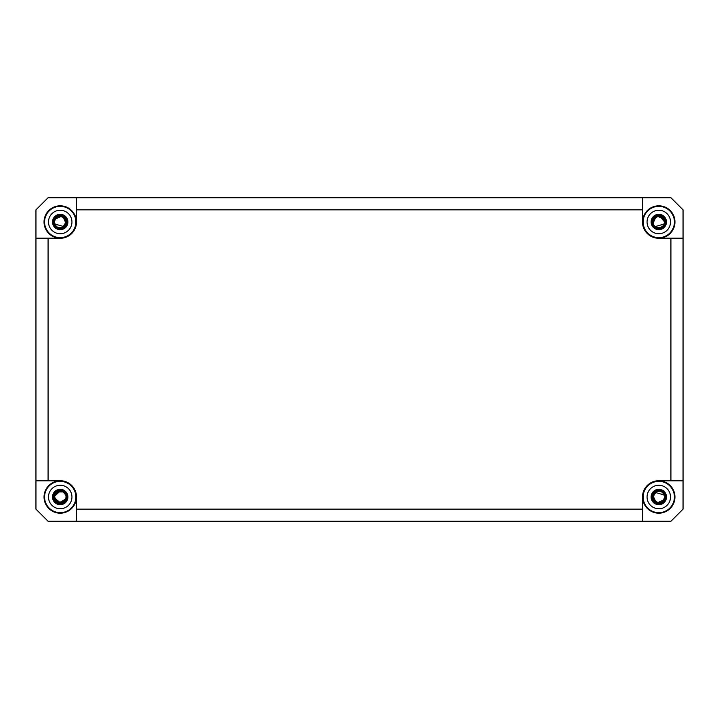 <?xml version="1.0" encoding="UTF-8"?>
<svg xmlns="http://www.w3.org/2000/svg" width="719" height="719" viewBox="0 0 719 719"><rect width="100%" height="100%" fill="white"/><g stroke="black" fill="none" stroke-linecap="round" stroke-linejoin="round"><path stroke-width="1.08" d="M665.102 501.377L665.426 499.444L664.293 494.996A5.86 5.86 0 0 0 655.971 491.859L652.178 494.456L651.153 496.128M651.153 222.872L652.178 224.544L655.971 227.141A5.86 5.86 0 0 0 664.293 224.004L665.426 219.556L665.102 217.623M53.898 217.623L53.574 219.556L54.707 224.004A5.86 5.86 0 0 0 63.029 227.141L66.822 224.544L67.847 222.872M63.191 491.949L57.295 491.922L54.356 497.009C55.084 509.205 73.32 498.815 63.209 491.967A5.86 5.86 0 0 1 64.764 500.721L65.735 498.995M63.209 491.967L59.039 490.025L57.08 489.99M59.686 504.675L61.51 503.965L64.764 500.721C59.56 504.271 56.091 503.039 54.356 497.009L59.174 502.779L65.726 499.013M655.971 227.141C645.509 220.49 663.835 209.624 664.644 221.991L663.295 218.252M661.75 216.931L660.509 216.383M655.144 226.593L664.293 224.004L664.644 221.991L663.278 225.766L664.644 221.991L659.808 216.221M664.644 221.991L664.293 223.995L664.644 221.991C664.94 214.46 652.699 214.334 652.924 221.991L653.158 223.636M656.627 216.536L655.836 216.922M655.333 217.255L654.263 218.261M653.167 220.32L652.924 222.063M653.715 224.93L654.155 225.586M665.048 219.699L656.438 215.745L652.555 224.4L656.438 215.745L665.048 219.699M652.96 222.683L653.22 223.843L652.96 222.683M653.445 224.418L654.173 225.613L653.445 224.418M654.614 226.117L655.602 226.916L654.614 226.117M656.088 227.204L657.256 227.653L656.088 227.204M657.831 227.779L659.808 227.761L662.873 226.197M660.689 227.537L661.498 227.186M653.346 224.175L654.299 225.766M655.081 226.539L655.854 227.069M656.114 227.213L657.13 227.617M662.289 226.692L663.143 225.91M653.841 225.146L653.463 224.454M659.557 227.806L659.557 227.806C662.397 228.57 667.744 221.874 661.911 217.039C655.386 212.671 649.122 223.627 655.764 227.006C661.92 231.159 668.409 220.85 662.001 217.093C656.681 212.429 648.52 222.683 655.971 227.132M660.285 227.662L661.309 227.285L660.285 227.662M661.615 227.123L662.073 226.845M653.005 222.962L653.274 223.995M653.643 224.813L653.922 225.263M655.351 226.746L659.7 227.779M661.875 226.97L663.134 225.928M661.327 228.157L659.656 228.606C666.603 228.094 667.448 217.174 660.671 215.592C654.119 213.237 648.906 222.872 654.461 227.069C659.485 231.886 668.167 225.2 664.805 219.106C661.606 211.458 649.185 216.823 652.555 224.4M53.952 219.699L62.562 215.745L66.445 224.4L62.562 215.745L53.952 219.699M59.443 227.806L61.052 227.797L59.443 227.806C56.603 228.57 51.256 221.874 57.089 217.039C63.614 212.671 69.878 223.627 63.236 227.006C57.08 231.159 50.591 220.85 56.999 217.093C62.319 212.429 70.48 222.683 63.029 227.132M62.688 227.312L61.151 227.779M65.771 223.879L65.726 219.987M64.71 218.225L63.128 216.904L64.71 218.225M59.192 216.212L58.715 216.32M55.462 218.567L54.356 221.991L55.705 218.243L54.356 221.991L55.687 225.712L54.698 223.977M56.172 226.242L56.909 226.836L56.172 226.242M57.421 227.15L58.625 227.635L57.421 227.15M64.998 225.38L65.42 224.705L64.998 225.38M63.802 217.354L63.092 216.877M56.298 226.35L56.864 226.8M57.367 227.114L58.832 227.689M62.014 227.572L62.841 227.24M65.708 219.924L64.665 218.172M57.277 216.922L56.594 217.381M55.723 218.217L54.707 219.978M62.715 227.294L66.076 221.991L65.735 220.005M55.723 225.757L54.356 221.991C55.165 209.624 73.491 220.49 63.029 227.141M54.356 221.991L54.707 223.995L63.856 226.584M55.004 224.679L54.356 222.045M55.866 225.928L57.107 226.961M57.277 227.069L59.183 227.761M59.389 227.797L62.975 227.168M65.07 225.281L65.366 224.795M65.726 223.995L66.022 222.827M55.812 225.865L57.457 227.168M57.655 227.267L58.778 227.68M57.673 228.157L59.344 228.606C52.397 228.094 51.552 217.174 58.329 215.592C64.881 213.237 70.094 222.872 64.539 227.069C59.515 231.886 50.833 225.2 54.195 219.106C57.394 211.458 69.815 216.823 66.445 224.4M665.048 499.301L656.438 503.255L652.555 494.6L656.438 503.255L665.048 499.301M659.557 491.194L657.948 491.203L659.557 491.194C662.397 490.43 667.744 497.126 661.911 501.961C655.386 506.329 649.122 495.373 655.764 491.994C661.92 487.841 668.409 498.15 662.001 501.907C656.681 506.571 648.52 496.317 655.971 491.868M656.312 491.688L657.849 491.221M653.229 495.121L653.274 499.013M654.29 500.775L655.872 502.096L654.29 500.775M659.808 502.788L660.285 502.68M663.538 500.433L664.644 497.009L663.295 500.757L664.644 497.009L663.313 493.288L664.302 495.023M662.828 492.758L662.091 492.164L662.828 492.758M661.579 491.85L660.375 491.365L661.579 491.85M654.002 493.62L653.58 494.295L654.002 493.62M655.198 501.646L655.908 502.123M662.702 492.65L662.136 492.2M661.633 491.886L660.168 491.311M656.986 491.428L656.159 491.76M653.292 499.076L654.335 500.828M661.723 502.078L662.406 501.619M663.278 500.784L664.293 499.022M663.996 494.321L664.644 496.955M655.144 492.416L664.293 494.996L664.644 497.009L663.278 493.243M663.134 493.072L661.893 492.039M661.723 491.931L659.817 491.239M659.611 491.203L656.025 491.832M653.931 493.719L653.634 494.205M653.274 495.005L652.978 496.173M656.285 491.706L652.924 497.009L653.265 498.995M663.188 493.135L661.543 491.832M661.345 491.733L660.222 491.32M661.327 490.843L659.656 490.394C666.603 490.906 667.448 501.826 660.671 503.408C654.119 505.763 648.906 496.128 654.461 491.931C659.485 487.114 668.167 493.8 664.805 499.894C661.606 507.542 649.185 502.177 652.555 494.6M664.644 497.009C663.835 509.376 645.509 498.51 655.971 491.859M64.854 493.414L62.939 491.814M62.697 502.32L63.146 502.087M63.011 491.85L61.457 491.275L56.594 492.398M59.075 491.257L57.448 491.841M55.758 493.207L54.833 494.69M54.644 498.842L55.075 499.831M65.78 498.86L66.049 496.371M65.726 494.996L63.137 491.922M61.16 491.221L59.201 491.23M55.651 493.324L54.689 495.049M66.076 496.964L65.815 495.256M64.8 493.351L62.93 491.814L59.443 491.194M59.659 491.167L58.76 491.329M58.625 491.365L57.107 492.039M55.363 493.719L54.662 495.139M65.833 495.31L65.636 494.762M66.076 497.009L66.058 496.452M65.663 494.843L65.204 493.926M64.53 493.036L63.317 492.03M58.554 491.383L57.08 492.057M54.788 494.798L54.608 495.283M61.87 490.547L64.746 492.111C58.509 488.92 54.788 490.771 53.574 497.674C53.871 504.765 65.061 505.781 66.624 498.86C66.678 491.859 63.353 489.36 56.648 491.374C50.438 494.816 54.545 505.268 61.439 503.57L53.548 497.314L60.836 490.367M642.498 509.142L76.502 509.142L76.394 521.275L76.394 497.009A16.178 16.178 0 0 1 60.216 513.186A16.178 16.178 0 0 1 44.039 497.009A16.178 16.178 0 0 1 60.216 480.831L35.95 480.831L35.95 509.142L48.083 521.275L670.917 521.275L683.05 509.142L683.05 480.831L658.784 480.831A16.178 16.178 0 0 1 674.961 497.009A16.178 16.178 0 0 1 658.784 513.186A16.178 16.178 0 0 1 642.606 497.009L642.606 521.275L642.606 497.009M642.606 221.991A16.178 16.178 0 0 1 658.784 205.814A16.178 16.178 0 0 1 674.961 221.991A16.178 16.178 0 0 1 658.784 238.169L683.05 238.169L683.05 209.858L670.917 197.725L642.606 197.725L642.498 221.991A16.285 16.285 0 0 0 658.784 238.277L658.784 238.169M44.039 221.991A16.178 16.178 0 0 1 60.216 205.814A16.178 16.178 0 0 1 76.394 221.991L76.394 197.725L48.083 197.725L35.95 209.858L35.95 238.169L60.216 238.169A16.178 16.178 0 0 1 44.039 221.991M44.147 497.009A16.07 16.07 0 0 1 60.216 480.939A16.07 16.07 0 0 1 76.286 497.009A16.07 16.07 0 0 1 60.216 513.078A16.07 16.07 0 0 1 44.147 497.009M76.502 509.142L76.502 497.009A16.285 16.285 0 0 0 60.216 480.723L60.216 480.831M44.569 497.009A15.647 15.647 0 0 1 60.216 481.362A15.647 15.647 0 0 1 75.863 497.009A15.647 15.647 0 0 1 60.216 512.656A15.647 15.647 0 0 1 44.569 497.009M75.863 221.991A15.647 15.647 0 0 1 60.216 237.638A15.647 15.647 0 0 1 44.569 221.991A15.647 15.647 0 0 1 60.216 206.344A15.647 15.647 0 0 1 75.863 221.991M48.488 221.991A11.729 11.729 0 0 1 60.216 210.263A11.729 11.729 0 0 1 71.945 221.991A11.729 11.729 0 0 1 60.216 233.72A11.729 11.729 0 0 1 48.488 221.991M674.431 221.991A15.647 15.647 0 0 1 658.784 237.638A15.647 15.647 0 0 1 643.137 221.991A15.647 15.647 0 0 1 658.784 206.344A15.647 15.647 0 0 1 674.431 221.991M647.055 221.991A11.729 11.729 0 0 1 658.784 210.263A11.729 11.729 0 0 1 670.512 221.991A11.729 11.729 0 0 1 658.784 233.72A11.729 11.729 0 0 1 647.055 221.991M643.137 497.009A15.647 15.647 0 0 1 658.784 481.362A15.647 15.647 0 0 1 674.431 497.009A15.647 15.647 0 0 1 658.784 512.656A15.647 15.647 0 0 1 643.137 497.009M647.055 497.009A11.729 11.729 0 0 1 658.784 485.28A11.729 11.729 0 0 1 670.512 497.009A11.729 11.729 0 0 1 658.784 508.737A11.729 11.729 0 0 1 647.055 497.009M48.488 497.009A11.729 11.729 0 0 1 60.216 485.28A11.729 11.729 0 0 1 71.945 497.009A11.729 11.729 0 0 1 60.216 508.737A11.729 11.729 0 0 1 48.488 497.009M76.286 221.991A16.07 16.07 0 0 1 60.216 238.061A16.07 16.07 0 0 1 44.147 221.991A16.07 16.07 0 0 1 60.216 205.922A16.07 16.07 0 0 1 76.286 221.991M60.216 480.723L48.083 480.723L48.083 238.277L60.216 238.277A16.285 16.285 0 0 0 76.502 221.991L76.394 221.991M76.502 221.991L76.394 197.725L642.606 197.725L642.498 221.991M76.502 209.858L642.498 209.858M670.917 238.277L670.917 480.723L683.05 480.831L683.05 238.169L658.784 238.277M670.917 480.723L658.784 480.723A16.285 16.285 0 0 0 642.498 497.009M642.714 497.009A16.07 16.07 0 0 1 658.784 480.939A16.07 16.07 0 0 1 674.853 497.009A16.07 16.07 0 0 1 658.784 513.078A16.07 16.07 0 0 1 642.714 497.009M48.083 480.723L35.95 480.831L35.95 238.169L48.083 238.277M674.853 221.991A16.07 16.07 0 0 1 658.784 238.061A16.07 16.07 0 0 1 642.714 221.991A16.07 16.07 0 0 1 658.784 205.922A16.07 16.07 0 0 1 674.853 221.991M52.532 221.991A7.684 7.684 0 0 1 60.216 214.307A7.684 7.684 0 0 1 67.901 221.991A7.684 7.684 0 0 1 60.216 229.676A7.684 7.684 0 0 1 52.532 221.991M651.099 221.991A7.684 7.684 0 0 1 658.784 214.307A7.684 7.684 0 0 1 666.468 221.991A7.684 7.684 0 0 1 658.784 229.676A7.684 7.684 0 0 1 651.099 221.991M651.099 497.009A7.684 7.684 0 0 1 658.784 489.324A7.684 7.684 0 0 1 666.468 497.009A7.684 7.684 0 0 1 658.784 504.693A7.684 7.684 0 0 1 651.099 497.009M52.532 497.009A7.684 7.684 0 0 1 60.216 489.324A7.684 7.684 0 0 1 67.901 497.009A7.684 7.684 0 0 1 60.216 504.693A7.684 7.684 0 0 1 52.532 497.009M659.709 229.01C667.151 225.281 667.69 220.742 661.327 215.385C653.661 211.952 647.729 224.193 655.171 228.076C661.04 232.039 668.832 224.238 664.868 218.369C660.968 210.937 648.736 216.877 652.178 224.544L656.294 215.367L665.426 219.556L656.294 215.367L652.178 224.544M663.421 226.791L665.219 223.771M665.417 222.701L665.057 219.726M662.846 216.698L660.86 215.646M55.579 226.791L53.781 223.771M53.583 222.701L53.943 219.726M56.154 216.698L58.14 215.646M58.338 228.813L55.705 227.447M54.626 226.332L53.314 223.573M59.291 229.01C51.849 225.281 51.31 220.742 57.673 215.385C65.339 211.952 71.271 224.193 63.829 228.076C57.96 232.039 50.168 224.238 54.132 218.369C58.032 210.937 70.264 216.877 66.822 224.544M663.421 492.209L665.219 495.229M665.417 496.299L665.057 499.274M662.846 502.302L660.86 503.354M660.662 490.187L663.295 491.553M664.374 492.668L665.686 495.427M659.709 489.99C667.151 493.719 667.69 498.258 661.327 503.615C653.661 507.048 647.729 494.807 655.171 490.924C661.04 486.961 668.832 494.762 664.868 500.631C660.968 508.063 648.736 502.123 652.178 494.456M65.016 491.814C60.028 486.637 50.69 492.892 53.583 499.471C57.655 505.313 61.996 505.52 66.597 500.073C70.076 493.782 61.358 486.691 55.911 491.392C49.962 495.427 54.536 505.691 61.51 503.965M59.039 490.025L56.702 490.87M55.749 491.517L55.057 492.156M54.24 493.216L53.485 494.834M53.269 495.643L53.143 497.063M53.206 497.988L53.521 499.292M53.916 500.226L54.635 501.359M55.219 502.015L56.109 502.77M54.572 500.559L54.887 501.026"/></g></svg>
